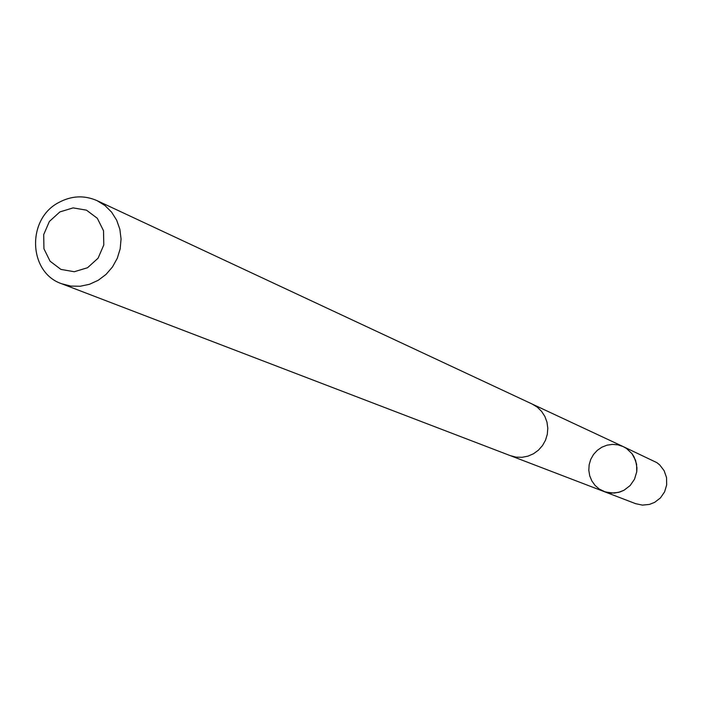 <?xml version="1.0" encoding="UTF-8"?>
<svg xmlns="http://www.w3.org/2000/svg" width="702" height="702" viewBox="0 0 702 702"><rect width="100%" height="100%" fill="white"/><g stroke="black" fill="none" stroke-linecap="round" stroke-linejoin="round"><path stroke-width="1.05" d="M624.043 490.224L619.971 491.97L614.189 493.094L605.475 492.058L599.218 489.022L595.059 485.407L591.839 480.914L589.715 475.789L588.811 470.296L589.162 464.724L590.751 459.362L593.506 454.492L597.27 450.368L601.851 447.209L607.011 445.173L612.477 444.375L617.971 444.857L623.201 446.595L626.5 448.473L632.011 453.694L634.073 456.905L636.582 464.127L636.74 471.814L634.52 479.203L630.142 485.547L624.043 490.224L618.55 492.383L611.24 493.111L604.097 491.576L635.6 503.659L642.418 505.115L649.376 504.431L654.615 502.378L660.415 497.937L664.575 491.909L666.689 484.88L666.54 477.571L664.136 470.7L659.74 464.943L656.914 462.671L623.201 446.595L626.5 448.473L632.011 453.694L635.617 460.415L636.968 467.962L636.74 471.814L634.52 479.203L630.142 485.547L624.043 490.224M61.732 283.766L510.266 455.633L516.058 457.134L522.069 457.309L527.992 456.151L533.555 453.72L538.478 450.114L542.532 445.524L545.524 440.154L547.314 434.275L547.797 428.167L546.972 422.121L544.857 416.426L541.575 411.363L537.276 407.169L532.169 404.036L97.034 200.632C84.17 195.042 71.358 195.691 58.599 202.597C26.439 219.2 28.413 272.709 61.732 283.766L70.779 286.074L80.168 286.258L89.479 284.292L98.236 280.282L106.028 274.412L112.478 266.962L117.269 258.292L120.182 248.824L121.06 239.005L119.875 229.326L116.681 220.235L111.627 212.179L104.975 205.537L97.034 200.632M59.872 211.925L49.386 221.455L43.699 234.608L43.945 248.789L50.079 261.205L60.89 269.392L74.263 271.735L87.539 267.734L98.087 258.178L103.791 244.972L103.519 230.739L97.332 218.313L86.469 210.161L73.105 207.889L59.872 211.925M511.065 455.923L604.097 491.576M532.941 404.413L623.201 446.595"/></g></svg>
